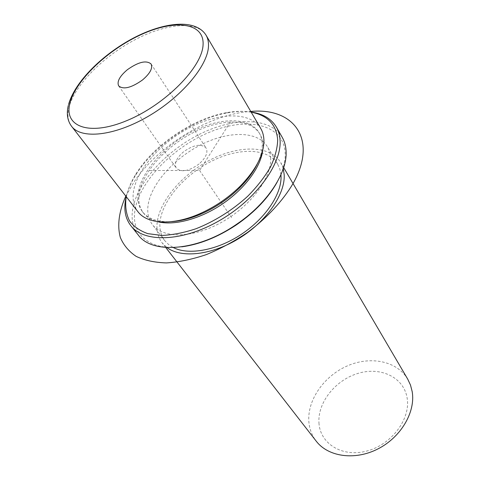 <?xml version="1.0" encoding="UTF-8"?>
<svg xmlns="http://www.w3.org/2000/svg" width="480" height="480" viewBox="0 0 480 480"><rect width="100%" height="100%" fill="white"/><g stroke="black" fill="none" stroke-linecap="round" stroke-linejoin="round"><path stroke-width="0.36" stroke-dasharray="2.4 1.8" d="M199.05 163.974C188.88 171.228 181.296 172.626 176.304 168.174C174.018 163.584 176.364 158.19 183.342 151.992C193.494 144.738 201.078 143.406 206.1 147.99C208.272 152.472 205.92 157.8 199.05 163.974M260.718 128.424C250.776 111.762 219.936 112.218 190.812 127.056C161.64 141.81 136.734 169.236 133.44 191.748C132.336 199.608 133.818 206.244 137.88 211.638M257.52 163.44C260.76 156.528 262.332 150.162 262.224 144.336C262.116 139.92 261.084 136.044 259.116 132.708C249.612 116.868 220.278 117.228 192.564 131.358C164.808 145.404 141.198 171.552 138.21 192.96C137.214 200.376 138.63 206.634 142.452 211.74C148.182 218.988 157.89 222.294 171.582 221.658M262.77 150.132L262.998 145.644C262.89 141.222 261.852 137.346 259.878 134.004C250.374 118.146 221.052 118.476 193.368 132.582C165.636 146.598 142.068 172.734 139.11 194.142C138.126 201.558 139.548 207.822 143.376 212.934C146.55 217.032 151.182 219.924 157.278 221.598M270.648 158.514C270.498 154.08 269.424 150.174 267.438 146.796C257.832 130.776 228.678 130.758 201.282 144.612C173.838 158.382 150.672 184.368 147.984 205.806C147.096 213.234 148.584 219.534 152.454 224.694C162.798 238.596 192.63 238.416 221.436 222.396C250.278 206.502 271.53 178.122 270.648 158.514M280.944 174.714L279.87 169.11L277.686 164.16C267.966 147.924 239.046 147.45 212.04 160.968C184.98 174.396 162.366 200.178 160.038 221.646C159.27 229.092 160.848 235.422 164.772 240.654L168.564 244.518L173.37 247.59M283.29 168.744L280.728 162.558C270.54 145.44 240.168 144.942 211.842 159.09C183.468 173.142 159.69 200.148 157.152 222.738C156.312 230.634 157.98 237.348 162.156 242.886L166.956 247.554M407.742 379.176C396.966 360.906 370.488 355.794 347.55 365.796C324.552 375.678 307.56 399.258 308.808 420.966C309.276 428.556 311.754 435.294 316.23 441.174M318.966 422.958C320.052 443.64 342.168 457.716 366.882 451.02C391.638 444.63 410.796 418.842 407.13 398.07C403.842 377.19 380.646 366.486 358.146 373.35C335.598 379.938 317.52 402.354 318.966 422.958M251.196 112.188C243.69 110.886 235.38 111.06 226.26 112.71C192.846 118.548 153.882 144.948 136.062 173.814C131.148 181.668 127.908 189.324 126.336 196.782M251.094 112.014C243.906 111.024 236.058 111.3 227.532 112.842C193.488 118.788 153.858 145.632 135.714 175.044C131.124 182.388 127.956 189.576 126.21 196.62M277.146 182.184C282.924 171.504 285.606 161.748 285.186 152.91C283.548 124.074 247.578 116.514 210.414 131.838C173.19 146.844 139.014 181.674 134.88 210.858C131.166 234.3 149.712 251.004 181.716 246.834M282.3 137.472C270.39 117.036 233.898 117.066 199.812 134.13C165.666 151.098 136.482 183.216 132.54 210.276C131.184 220.044 133.098 228.3 138.282 235.038M230.46 121.866L199.59 170.466L148.974 170.508M199.59 170.466L231.528 217.608M125.808 196.104L134.01 181.968C158.622 145.224 209.88 113.994 250.764 111.45M206.07 35.22C197.034 20.178 165.108 23.538 133.878 40.332C102.594 57.054 74.532 85.446 68.958 107.454C67.056 115.14 67.932 121.434 71.592 126.324M259.878 134.004L259.116 132.708M143.376 212.934L142.452 211.74M277.686 164.16L267.438 146.796M164.772 240.654L152.454 224.694M165.726 247.476L162.156 242.886M283.674 167.574L280.728 162.558M118.692 85.926L176.304 168.174M151.08 63.984L206.1 147.99M68.568 104.454L68.28 105.588M136.062 173.814L135.714 175.044M226.26 112.71L227.532 112.842"/><path stroke-width="0.72" d="M68.28 105.588C66.336 113.778 67.434 120.69 71.592 126.324L137.88 211.638C147.138 224.238 172.572 225.81 199.848 213.678C214.71 207.06 227.97 198.078 239.628 186.732C255.804 170.208 263.904 154.776 263.928 140.43C263.808 135.876 262.74 131.868 260.718 128.424L206.07 35.22C195.636 18.48 164.052 21.984 133.464 38.052C102.732 54.252 74.862 81.666 68.568 104.454M171.582 221.658C180.9 221.04 190.872 218.43 201.498 213.828C215.568 207.564 228.12 199.062 239.16 188.316C247.374 180.156 253.494 171.864 257.52 163.44M157.278 221.598C173.64 226.044 199.872 219.258 222.336 204.036C244.8 188.82 260.832 166.974 262.77 150.132M173.37 247.59C188.832 255.504 217.296 250.35 241.53 234.204C265.788 218.106 281.922 193.596 281.022 175.962L280.944 174.714M166.956 247.554C181.332 258.498 211.998 255.186 239.262 238.284C266.568 221.46 285.312 194.124 284.19 174.768L283.29 168.744M165.726 247.476L316.23 441.174C328.11 456.792 354.822 460.776 377.91 448.926C401.052 437.202 415.722 411.876 412.182 391.602L410.508 385.11L407.742 379.176L283.674 167.574M142.488 79.986C131.382 87.834 123.45 89.814 118.692 85.926C116.736 81.69 119.61 76.296 127.308 69.756C138.354 61.926 146.28 60 151.08 63.984C152.958 68.118 150.096 73.452 142.488 79.986M126.336 196.782L125.88 199.32C125.172 207.384 126.39 214.596 129.546 220.938C133.818 226.62 139.92 230.856 147.846 233.652L161.82 235.44C172.446 234.996 183.852 232.758 196.032 228.726C214.482 221.466 232.674 210.042 247.77 196.206C257.142 186.672 264.708 176.958 270.462 167.052C275.01 157.32 277.422 148.266 277.692 139.896C276.378 124.506 267.546 115.272 251.196 112.188M126.21 196.62L125.334 201.054C123.876 210.816 125.712 219.036 130.854 225.72C143.808 242.7 181.56 242.052 218.232 221.304C254.952 200.718 281.568 164.682 280.092 140.568C279.852 135.498 278.622 131.016 276.402 127.116C271.362 118.746 262.926 113.712 251.094 112.014M181.716 246.834C199.416 244.488 217.398 237.33 235.662 225.366L237.198 224.322C255.084 211.8 268.398 197.754 277.146 182.184M130.854 225.72L138.282 235.038C152.016 254.322 197.088 251.256 235.428 225.06L237 223.992C267.63 203.256 287.664 172.236 286.074 150.996C285.792 145.908 284.538 141.402 282.3 137.472L276.402 127.116M250.764 111.45C293.286 107.292 318.402 138.912 293.028 183.57C282.834 200.79 267.048 217.854 247.704 232.302C234.318 241.338 220.512 248.778 206.298 254.616C192.204 259.356 178.902 262.122 166.386 262.914C154.632 262.56 144.54 260.37 136.11 256.35C128.808 251.394 123.552 245.112 120.348 237.492C117.012 225.36 119.058 211.038 125.808 196.104M69.936 103.23C63.552 126.588 89.004 136.62 127.29 120.426C165.564 104.55 202.302 67.056 203.07 44.82C204.444 22.32 174.606 19.218 141.378 34.494C108.138 49.518 75.78 80.052 69.936 103.23M71.592 126.324C81.21 139.374 114.024 136.164 147.648 116.676C181.302 97.314 207.654 66.03 208.458 46.458C208.692 42.084 207.9 38.34 206.07 35.22M239.16 188.316L239.628 186.732M201.498 213.828L199.848 213.678M237.198 224.322L237 223.992M235.662 225.366L235.428 225.06"/></g></svg>
